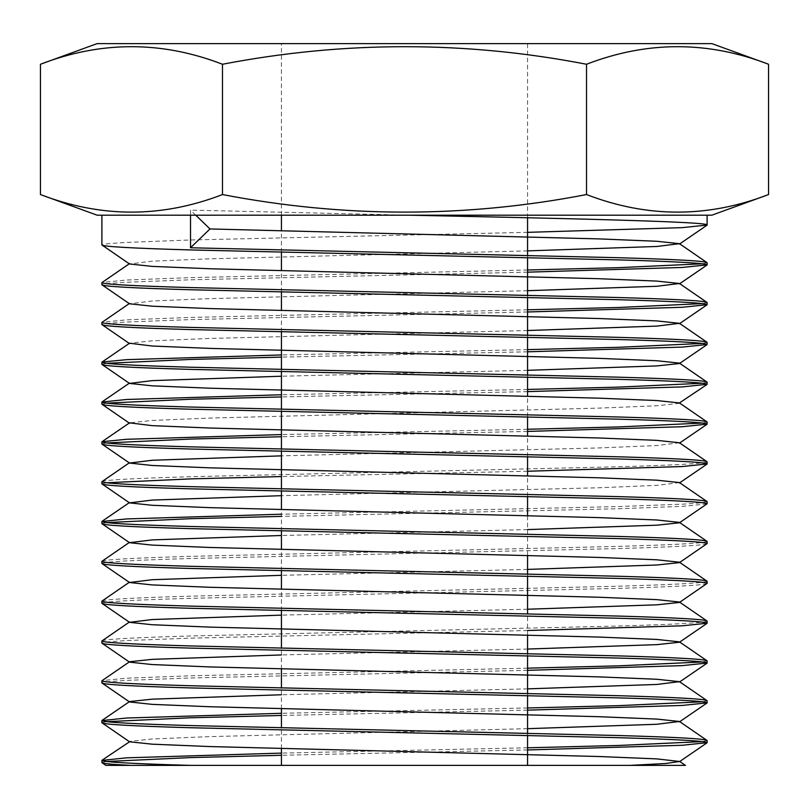 <?xml version="1.0" encoding="UTF-8"?>
<svg xmlns="http://www.w3.org/2000/svg" width="809" height="809" viewBox="0 0 809 809"><rect width="100%" height="100%" fill="white"/><g stroke="black" fill="none" stroke-linecap="round" stroke-linejoin="round"><path stroke-width="0.61" stroke-dasharray="4.04 3.03" d="M281.431 748.588L281.431 727.888M281.431 708.775L281.431 688.075M281.431 668.952L281.431 648.252M281.431 610.613L281.431 589.326M281.431 570.79L281.431 549.503M281.431 530.977L281.431 509.69M281.431 491.154L281.431 488.99M281.431 451.341L281.431 449.167M281.431 411.528L281.431 409.354M281.431 371.705L281.431 369.531M281.431 331.892L281.431 310.605M281.431 292.069L281.431 270.782M281.431 252.256L281.431 230.97M281.431 215.194L281.431 43.615L527.569 43.615L281.431 43.615M527.569 735.371L527.569 733.207M527.569 695.558L527.569 693.384M527.569 655.745L527.569 653.571M527.569 635.035L527.569 613.758M527.569 576.109L527.569 573.935M527.569 555.409L527.569 515.586M527.569 496.473L527.569 475.773M527.569 456.66L527.569 435.96M527.569 416.837L527.569 396.137M527.569 377.024L527.569 374.85M527.569 337.211L527.569 335.037M527.569 297.388L527.569 295.214M527.569 257.575L527.569 255.401M527.569 217.752L527.569 43.615M190.519 215.194L707.106 215.194L190.519 215.194L190.519 210.118L409.041 215.194M527.569 749.963L281.431 755.282M106.525 761.491L101.894 762.584M707.106 740.498L702.475 741.59M527.569 747.799L281.431 753.108M527.569 710.15L281.431 715.469M106.525 721.679L101.894 722.761M707.106 700.685L702.475 701.767M527.569 707.976L281.431 713.295M527.569 670.337L190.519 677.972L124.93 680.46L107.597 681.734L101.894 682.948M707.106 660.862L702.475 661.954M527.569 668.163L190.519 675.798L126.72 678.185L102.025 680.602M527.569 630.514L190.519 638.149L124.93 640.637L107.597 641.921L101.894 643.125M707.106 621.049C705.782 622.708 676.233 624.366 618.481 626.024L190.519 635.975C132.767 637.644 103.218 639.302 101.894 640.961M707.106 583.4C705.782 585.059 676.233 586.717 618.481 588.386L190.519 598.336C132.767 599.995 103.218 601.653 101.894 603.312M707.106 581.236C705.782 582.895 676.233 584.553 618.481 586.212L190.519 596.162C132.767 597.821 103.218 599.479 101.894 601.138M707.106 543.587C705.782 545.246 676.233 546.904 618.481 548.563L190.519 558.513C132.767 560.182 103.218 561.84 101.894 563.499M707.106 541.413C705.782 543.072 676.233 544.73 618.481 546.388L190.519 556.349C132.767 558.008 103.218 559.666 101.894 561.325M706.975 503.946L682.28 506.353L618.481 508.75L281.431 516.385M106.525 522.594L101.894 523.676M707.106 501.6L701.403 502.804L684.07 504.088L618.481 506.576L281.431 514.211M527.569 471.253L281.431 476.562M106.525 482.781L101.894 483.863M707.106 461.777C705.782 463.446 676.233 465.104 618.481 466.763L190.519 476.713C132.767 478.372 103.218 480.03 101.894 481.689M527.569 431.43L281.431 436.749M106.525 442.958L101.894 444.05M707.106 421.964L702.475 423.046M527.569 429.266L281.431 434.575M527.569 391.617L281.431 396.936M106.525 403.145L101.894 404.227M707.106 382.151L702.475 383.233M527.569 389.442L281.431 394.762M527.569 351.804L281.431 357.113M106.525 363.322L101.894 364.414M707.106 342.328L702.475 343.421M527.569 349.63L281.431 354.949M527.569 311.981L190.519 319.616L124.93 322.103L107.597 323.388L101.894 324.591M707.106 302.515L702.475 303.597M527.569 309.807L190.519 317.441L126.72 319.838L102.025 322.245M527.569 272.168L190.519 279.803L124.93 282.29L107.597 283.575L101.894 284.778M707.106 262.703L702.475 263.785M527.569 269.994L190.519 277.629L126.72 280.015L102.025 282.432M527.569 232.345L190.519 239.98L124.93 242.478L107.597 243.752L101.894 244.965M40.45 194.554C101.125 217.975 161.8 217.975 222.475 194.554L222.475 64.255C161.8 40.834 101.125 40.834 40.45 64.255M222.475 194.554C344.138 217.965 465.488 217.965 586.525 194.554L586.525 64.255C465.488 40.844 344.138 40.844 222.475 64.255M768.55 64.255C707.875 40.834 647.2 40.834 586.525 64.255M586.525 194.554C647.2 217.975 707.875 217.975 768.55 194.554M97.141 43.615L711.859 43.615M97.141 215.194L711.859 215.194M629.968 765.385L281.431 765.385M190.519 765.385L110.489 765.385M195.758 215.194L190.519 210.118M527.569 250.881L209.976 258.809L152.143 261.186L129.541 263.977M527.569 290.694L209.976 298.622L152.143 300.999L129.541 303.8M527.569 330.517L209.976 338.445L152.143 340.822L129.541 343.218M527.569 370.33L281.431 376.225M679.459 403.337L656.857 405.744L599.024 408.12L209.976 418.071L152.143 420.458L129.541 422.854M679.459 442.766L656.857 445.557L599.024 447.933L281.431 455.861M679.459 482.579L656.857 485.37L599.024 487.756L281.431 495.684M527.569 529.592L281.431 535.497M527.569 569.415L281.431 575.31M527.569 609.228L281.431 615.133M527.569 649.051L281.431 654.946M527.569 688.864L281.431 694.769M527.569 728.676L209.976 736.605L152.143 738.991L129.541 741.388"/><path stroke-width="1.21" d="M711.859 43.615L97.141 43.615L40.45 64.255C101.125 40.834 161.8 40.834 222.475 64.255C344.138 40.844 465.488 40.844 586.525 64.255C647.2 40.834 707.875 40.834 768.55 64.255L711.859 43.615M40.45 194.554C101.125 217.975 161.8 217.975 222.475 194.554C344.138 217.965 465.488 217.965 586.525 194.554C647.2 217.975 707.875 217.975 768.55 194.554L711.859 215.194L97.141 215.194L40.45 194.554L40.45 64.255M110.489 765.385L105.858 765.385L102.025 762.756L101.894 760.409C103.218 762.068 132.767 763.726 190.519 765.385L527.569 765.385L281.431 765.385L281.431 748.588M281.431 727.888L281.431 708.775M281.431 688.075L281.431 668.952M281.431 648.252L281.431 610.613M281.431 589.326L281.431 570.79M281.431 549.503L281.431 530.977M281.431 509.69L281.431 491.154M281.431 488.99L281.431 451.341M281.431 449.167L281.431 411.528M281.431 409.354L281.431 371.705M281.431 369.531L281.431 331.892M281.431 310.605L281.431 292.069M281.431 270.782L281.431 252.256M281.431 230.97L281.431 215.194M527.569 765.385L527.569 735.371M527.569 733.207L527.569 695.558M527.569 693.384L527.569 655.745M527.569 653.571L527.569 635.035M527.569 613.758L527.569 576.109M527.569 573.935L527.569 555.409M527.569 515.586L527.569 496.473M527.569 475.773L527.569 456.66M527.569 435.96L527.569 416.837M527.569 396.137L527.569 377.024M527.569 374.85L527.569 337.211M527.569 335.037L527.569 297.388M527.569 295.214L527.569 257.575M527.569 255.401L527.569 217.752M101.894 722.761L101.894 720.586C103.218 722.245 132.767 723.913 190.519 725.572L618.481 735.523C676.233 737.181 705.782 738.839 707.106 740.498L707.106 742.672C705.782 741.014 676.233 739.355 618.481 737.697L190.519 727.736C132.767 726.077 103.218 724.419 101.894 722.761L129.541 741.782L152.143 744.179L209.976 746.565L599.024 756.516L656.857 758.893L679.6 761.491L665.655 763.504L629.968 765.385L130.896 765.385C111.511 764.394 101.843 763.463 101.894 762.584M101.894 682.948L101.894 680.774C103.218 682.432 132.767 684.09 190.519 685.749L618.481 695.71C676.233 697.368 705.782 699.027 707.106 700.685L707.106 702.859C705.782 701.191 676.233 699.532 618.481 697.874L190.519 687.923C132.767 686.265 103.218 684.606 101.894 682.948L129.541 701.959L152.143 704.366L209.976 706.742L599.024 716.703L656.857 719.08L679.459 721.476L707.106 740.498M101.894 643.125L101.894 640.961C103.218 642.619 132.767 644.277 190.519 645.936L618.481 655.887C676.233 657.545 705.782 659.204 707.106 660.862L707.106 663.036C705.782 661.378 676.233 659.719 618.481 658.061L190.519 648.11C132.767 646.452 103.218 644.783 101.894 643.125L129.541 662.146L152.143 664.553L209.976 666.929L599.024 676.88L656.857 679.267L679.459 681.663L707.106 700.685M281.431 615.133L152.143 619.542L129.541 622.333L152.143 624.73L209.976 627.117L599.024 637.067L656.857 639.444L679.459 641.85L707.106 660.862M101.894 603.312L101.894 601.138C103.218 602.796 132.767 604.454 190.519 606.113L618.481 616.074C676.233 617.732 705.782 619.391 707.106 621.049L707.106 623.223C705.782 621.565 676.233 619.906 618.481 618.248L190.519 608.287C132.767 606.629 103.218 604.97 101.894 603.312L129.541 622.333M281.431 575.31L152.143 579.719L129.541 582.51L152.143 584.917L209.976 587.294L599.024 597.244L656.857 599.631L679.459 602.027L707.106 621.049M101.894 563.499L101.894 561.325C103.218 562.983 132.767 564.642 190.519 566.3L618.481 576.251C676.233 577.909 705.782 579.578 707.106 581.236L707.106 583.4C705.782 581.742 676.233 580.083 618.481 578.425L190.519 568.474C132.767 566.816 103.218 565.157 101.894 563.499L129.541 582.51M281.431 535.497L152.143 539.906L129.541 542.697L152.143 545.094L209.976 547.481L599.024 557.431L656.857 559.808L679.459 562.215L707.106 581.236M101.894 523.676L101.894 521.512C103.218 523.17 132.767 524.829 190.519 526.487L618.481 536.438C676.233 538.096 705.782 539.755 707.106 541.413L707.106 543.587C705.782 541.929 676.233 540.27 618.481 538.612L190.519 528.651C132.767 526.993 103.218 525.334 101.894 523.676L129.541 542.697M281.431 495.684L152.143 500.083L129.541 502.885L152.143 505.281L209.976 507.658L599.024 517.618L656.857 519.995L679.459 522.402L707.106 541.413M101.894 483.863L101.894 481.689C103.218 483.347 132.767 485.006 190.519 486.664L618.481 496.625C676.233 498.283 705.782 499.942 707.106 501.6L707.106 503.774C705.782 502.116 676.233 500.447 618.481 498.789L190.519 488.838C132.767 487.18 103.218 485.521 101.894 483.863L129.541 502.885M281.431 455.861L152.143 460.27L129.541 463.061L152.143 465.468L209.976 467.845L599.024 477.795L656.857 480.182L679.459 482.579L707.106 501.6M101.894 444.05L101.894 441.876C103.218 443.534 132.767 445.193 190.519 446.851L618.481 456.802C676.233 458.46 705.782 460.119 707.106 461.777L707.106 463.951C705.782 462.293 676.233 460.634 618.481 458.976L190.519 449.025C132.767 447.367 103.218 445.708 101.894 444.05L129.541 463.061M281.431 434.575L126.72 439.287L102.025 441.694L129.541 422.854L152.143 425.645L209.976 428.032L599.024 437.982L656.857 440.359L679.459 442.766L707.106 461.777M101.894 404.227L101.894 402.053C103.218 403.711 132.767 405.37 190.519 407.038L618.481 416.989C676.233 418.647 705.782 420.306 707.106 421.964L707.106 424.138C705.782 422.48 676.233 420.822 618.481 419.163L190.519 409.202C132.767 407.544 103.218 405.885 101.894 404.227L129.541 423.249M281.431 376.225L152.143 380.634L129.541 383.426L152.143 385.832L209.976 388.209L599.024 398.17L656.857 400.546L679.459 402.943L707.106 421.964M101.894 364.414L101.894 362.24C103.218 363.898 132.767 365.557 190.519 367.215L618.481 377.176C676.233 378.834 705.782 380.493 707.106 382.151L707.106 384.315C705.782 382.657 676.233 380.999 618.481 379.34L190.519 369.389C132.767 367.731 103.218 366.072 101.894 364.414L129.541 383.426M281.431 354.949L126.72 359.651L102.025 362.058L129.541 343.218L152.143 346.019L209.976 348.396L599.024 358.347L656.857 360.733L679.459 363.13L707.106 382.151M101.894 324.591L101.894 322.427C103.218 324.085 132.767 325.744 190.519 327.402L618.481 337.353C676.233 339.011 705.782 340.67 707.106 342.328L707.106 344.503C705.782 342.844 676.233 341.186 618.481 339.527L190.519 329.576C132.767 327.908 103.218 326.249 101.894 324.591L129.541 343.613M101.894 284.778L101.894 282.604C103.218 284.262 132.767 285.921 190.519 287.579L618.481 297.54C676.233 299.199 705.782 300.857 707.106 302.515L707.106 304.69C705.782 303.031 676.233 301.373 618.481 299.714L190.519 289.753C132.767 288.095 103.218 286.437 101.894 284.778L129.541 303.8L152.143 306.196L209.976 308.573L599.024 318.534L656.857 320.91L679.459 323.317L707.106 342.328M190.519 215.194L190.519 247.766L618.481 257.717C676.233 259.376 705.782 261.034 707.106 262.703L707.106 264.867C705.782 263.208 676.233 261.55 618.481 259.891L190.519 249.941C132.767 248.282 103.218 246.624 101.894 244.965L129.541 263.977L152.143 266.383L209.976 268.76L599.024 278.711L656.857 281.097L679.459 283.494L707.106 302.515M190.519 247.766L209.976 228.947L599.024 238.898L656.857 241.274L679.459 243.681L707.106 262.703M101.894 244.965L101.894 215.194M409.041 215.194C569.283 218.481 711.101 221.777 707.106 225.054L707.106 215.194M707.106 742.672L682.28 745.261L527.569 749.963M281.431 755.282L190.519 757.598L106.525 761.491M702.475 741.59L618.481 745.473L527.569 747.799M281.431 753.108L126.72 757.821L101.894 760.409M707.106 702.859L682.28 705.438L527.569 710.15M281.431 715.469L190.519 717.785L106.525 721.679M702.475 701.767L618.481 705.66L527.569 707.976M281.431 713.295L126.72 718.008L101.894 720.586M707.106 663.036L682.28 665.625L527.569 670.337M702.475 661.954L618.481 665.847L527.569 668.163M281.431 654.946L152.143 659.355L129.541 661.752L101.894 680.774M707.106 623.223L682.28 625.812L527.569 630.514M129.541 621.939L101.894 640.961M707.106 583.4L679.459 602.422L656.857 604.829L527.569 609.228M129.541 582.126L101.894 601.138M707.106 543.587L679.459 562.609L656.857 565.006L527.569 569.415M129.541 542.303L101.894 561.325M707.106 503.774L679.459 522.786L656.857 525.193L527.569 529.592M281.431 516.385L190.519 518.7L106.525 522.594M281.431 514.211L126.72 518.923L101.894 521.512M707.106 463.951L682.28 466.54L527.569 471.253M281.431 476.562L190.519 478.888L106.525 482.781M129.541 462.677L101.894 481.689M707.106 424.138L682.28 426.727L527.569 431.43M281.431 436.749L190.519 439.065L106.525 442.958M702.475 423.046L618.481 426.94L527.569 429.266M707.106 384.315L682.28 386.904L527.569 391.617M281.431 396.936L190.519 399.252L106.525 403.145M702.475 383.233L618.481 387.127L527.569 389.442M281.431 394.762L126.72 399.474L101.894 402.053M707.106 344.503L682.28 347.091L527.569 351.804M281.431 357.113L190.519 359.439L106.525 363.322M702.475 343.421L618.481 347.304L527.569 349.63M707.106 304.69L682.28 307.278L527.569 311.981M702.475 303.597L618.481 307.491L527.569 309.807M129.541 303.405L101.894 322.427M707.106 264.867L682.28 267.455L527.569 272.168M702.475 263.785L618.481 267.678L527.569 269.994M129.541 263.592L101.894 282.604M707.106 225.054L682.28 227.642L527.569 232.345M222.475 194.554L222.475 64.255M768.55 194.554L768.55 64.255M586.525 194.554L586.525 64.255M679.459 761.299L685.425 765.385L629.968 765.385M105.858 765.385L130.896 765.385M209.976 228.947L195.758 215.194M679.459 243.681L656.857 246.472L527.569 250.881M679.459 283.494L656.857 286.285L527.569 290.694M679.459 323.317L656.857 326.108L527.569 330.517M706.975 344.685L679.459 363.524L656.857 365.921L527.569 370.33M679.459 402.943L706.975 384.497M706.975 623.395L679.459 642.235L656.857 644.642L527.569 649.051M679.459 681.663L656.857 684.454L527.569 688.864M281.431 694.769L152.143 699.168L129.541 701.575L102.025 720.414M679.459 721.476L656.857 724.277L527.569 728.676M102.025 760.227L129.541 741.782M102.025 521.33L129.541 502.49M102.025 401.881L129.541 383.041M679.459 244.075L706.975 225.226M679.459 283.888L706.975 265.049M679.459 323.701L706.975 304.862M679.459 443.15L706.975 424.31M679.459 482.973L706.975 464.133M679.459 682.058L706.975 663.218M679.459 721.871L706.975 703.031M679.459 761.694L706.975 742.844"/></g></svg>
